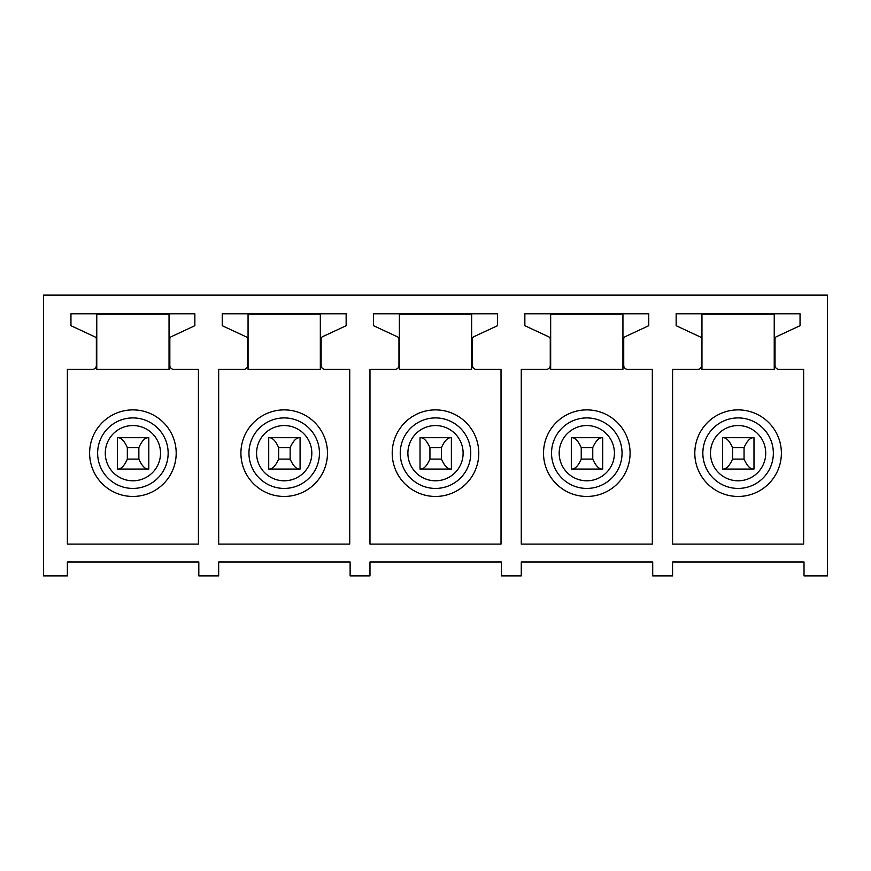 <?xml version="1.0" encoding="UTF-8"?>
<svg xmlns="http://www.w3.org/2000/svg" width="871" height="871" viewBox="0 0 871 871"><rect width="100%" height="100%" fill="white"/><g stroke="black" fill="none" stroke-linecap="round" stroke-linejoin="round"><path stroke-width="1.31" d="M43.55 575.883L67.372 575.883L67.372 561.98L198.817 561.98L198.817 575.883L218.675 575.883L218.675 561.98L350.12 561.98L350.12 575.883L369.979 575.883L369.979 561.98L501.424 561.98L501.424 575.883L521.272 575.883L521.272 561.98L652.717 561.98L652.717 575.883L672.575 575.883L672.575 561.98L804.02 561.98L804.02 575.883L827.45 575.883L827.45 295.117L43.55 295.117L43.55 575.883M67.372 369.38L92.391 369.38A3.974 3.974 0 0 0 96.365 365.406L96.365 339.069A2.384 2.384 0 0 0 94.993 336.903L70.954 325.7L70.954 313.789L194.854 313.789L194.854 325.7L171.206 336.718A2.384 2.384 0 0 0 169.834 338.884L169.834 365.406A3.974 3.974 0 0 0 173.808 369.38L198.425 369.38L198.425 544.114L67.372 544.114L67.372 369.38M218.675 369.38L243.695 369.38A3.974 3.974 0 0 0 247.669 365.406L247.669 339.069A2.384 2.384 0 0 0 246.286 336.903L222.247 325.7L222.247 313.789L346.146 313.789L346.146 325.7L322.51 336.718A2.384 2.384 0 0 0 321.127 338.884L321.127 365.406A3.974 3.974 0 0 0 325.101 369.38L349.728 369.38L349.728 544.114L218.675 544.114L218.675 369.38M369.979 369.38L394.999 369.38A3.974 3.974 0 0 0 398.962 365.406L398.962 339.069A2.384 2.384 0 0 0 397.59 336.903L373.55 325.7L373.55 313.789L497.45 313.789L497.45 325.7L473.802 336.718A2.384 2.384 0 0 0 472.43 338.884L472.43 365.406A3.974 3.974 0 0 0 476.404 369.38L501.021 369.38L501.021 544.114L369.979 544.114L369.979 369.38M521.272 369.38L546.291 369.38A3.974 3.974 0 0 0 550.265 365.406L550.265 339.069A2.384 2.384 0 0 0 548.893 336.903L524.854 325.7L524.854 313.789L648.753 313.789L648.753 325.7L625.106 336.718A2.384 2.384 0 0 0 623.734 338.884L623.734 365.406A3.974 3.974 0 0 0 627.697 369.38L652.325 369.38L652.325 544.114L521.272 544.114L521.272 369.38M672.575 369.38L697.595 369.38A3.974 3.974 0 0 0 701.569 365.406L701.569 339.069A2.384 2.384 0 0 0 700.186 336.903L676.146 325.7L676.146 313.789L800.046 313.789L800.046 325.7L776.409 336.718A2.384 2.384 0 0 0 775.027 338.884L775.027 365.406A3.974 3.974 0 0 0 779.001 369.38L803.628 369.38L803.628 544.114L672.575 544.114L672.575 369.38M138.859 447.607L127.34 447.607C124.401 441.042 121.298 437.732 118.053 437.688L148.146 437.688C144.891 437.732 141.799 441.042 138.859 447.607L138.859 459.126C141.799 465.713 144.891 469.023 148.146 469.055L148.789 469.055L148.146 469.055L148.789 469.055L148.789 437.688L117.411 437.688L118.053 437.688L117.411 437.688L117.411 469.055L118.053 469.055L117.411 469.055M153.655 491.157A43.289 43.289 0 0 1 94.917 473.922A43.289 43.289 0 0 1 112.152 415.184A43.289 43.289 0 0 1 170.89 432.419A43.289 43.289 0 0 1 153.655 491.157M169.039 314.181L169.039 369.38L96.768 369.38L96.768 314.181L169.039 314.181M290.152 447.607L278.644 447.607C275.693 441.042 272.601 437.732 269.357 437.688L299.439 437.688C296.194 437.732 293.102 441.042 290.152 447.607L290.152 459.126C293.102 465.713 296.194 469.023 299.439 469.055L300.081 469.055L299.439 469.055L300.081 469.055L300.081 437.688L268.714 437.688L269.357 437.688L268.714 437.688L268.714 469.055L269.357 469.055L268.714 469.055M304.948 491.157A43.289 43.289 0 0 1 246.21 473.922A43.289 43.289 0 0 1 263.445 415.184A43.289 43.289 0 0 1 322.183 432.419A43.289 43.289 0 0 1 304.948 491.157M320.332 314.181L320.332 369.38L248.061 369.38L248.061 314.181L320.332 314.181M441.455 447.607L429.936 447.607C426.997 441.042 423.905 437.732 420.66 437.688L450.743 437.688C447.498 437.732 444.406 441.042 441.455 447.607L441.455 459.126C444.395 465.713 447.498 469.023 450.743 469.055L451.385 469.055L450.743 469.055L451.385 469.055L451.385 437.688L420.018 437.688L420.66 437.688L420.018 437.688L420.018 469.055L420.66 469.055L420.018 469.055M456.252 491.157A43.289 43.289 0 0 1 397.514 473.922A43.289 43.289 0 0 1 414.748 415.184A43.289 43.289 0 0 1 473.486 432.419A43.289 43.289 0 0 1 456.252 491.157M471.636 314.181L471.636 369.38L399.364 369.38L399.364 314.181L471.636 314.181M592.759 447.607L581.24 447.607C578.3 441.042 575.198 437.732 571.953 437.688L602.046 437.688C598.791 437.732 595.699 441.042 592.759 447.607L592.759 459.126C595.699 465.713 598.791 469.023 602.046 469.055L602.688 469.055L602.046 469.055L602.688 469.055L602.688 437.688L571.311 437.688L571.953 437.688L571.311 437.688L571.311 469.055L571.953 469.055L571.311 469.055M607.555 491.157A43.289 43.289 0 0 1 548.817 473.922A43.289 43.289 0 0 1 566.052 415.184A43.289 43.289 0 0 1 624.79 432.419A43.289 43.289 0 0 1 607.555 491.157M622.939 314.181L622.939 369.38L550.668 369.38L550.668 314.181L622.939 314.181M744.052 447.607L732.544 447.607C729.593 441.042 726.501 437.732 723.257 437.688L753.339 437.688C750.094 437.732 747.002 441.042 744.052 447.607L744.052 459.126C747.002 465.713 750.094 469.023 753.339 469.055L753.981 469.055L753.339 469.055L753.981 469.055L753.981 437.688L722.614 437.688L723.257 437.688L722.614 437.688L722.614 469.055L723.257 469.055L722.614 469.055M758.848 491.157A43.289 43.289 0 0 1 700.11 473.922A43.289 43.289 0 0 1 717.345 415.184A43.289 43.289 0 0 1 776.083 432.419A43.289 43.289 0 0 1 758.848 491.157M774.232 314.181L774.232 369.38L701.961 369.38L701.961 314.181L774.232 314.181M138.859 459.126L127.34 459.126C124.401 465.713 121.298 469.023 118.053 469.055L148.146 469.055L118.053 469.055M127.34 459.126L127.34 447.607M290.152 459.126L278.644 459.126C275.693 465.713 272.601 469.023 269.357 469.055L299.439 469.055L269.357 469.055M278.644 459.126L278.644 447.607M441.455 459.126L429.936 459.126C426.997 465.713 423.905 469.023 420.66 469.055L450.743 469.055L420.66 469.055M429.936 459.126L429.936 447.607M592.759 459.126L581.24 459.126C578.3 465.713 575.198 469.023 571.953 469.055L602.046 469.055L571.953 469.055M581.24 459.126L581.24 447.607M744.052 459.126L732.544 459.126C729.593 465.713 726.501 469.023 723.257 469.055L753.339 469.055L723.257 469.055M732.544 459.126L732.544 447.607M119.654 428.935A27.622 27.622 0 0 0 108.657 466.41A27.622 27.622 0 0 0 146.143 477.417A27.622 27.622 0 0 0 157.139 439.931A27.622 27.622 0 0 0 119.654 428.935M115.995 422.228A35.254 35.254 0 0 0 101.961 470.079A35.254 35.254 0 0 0 149.801 484.113A35.254 35.254 0 0 0 163.835 436.273A35.254 35.254 0 0 0 115.995 422.228M270.957 428.935A27.622 27.622 0 0 0 259.961 466.41A27.622 27.622 0 0 0 297.447 477.417A27.622 27.622 0 0 0 308.443 439.931A27.622 27.622 0 0 0 270.957 428.935M267.299 422.228A35.254 35.254 0 0 0 253.265 470.079A35.254 35.254 0 0 0 301.105 484.113A35.254 35.254 0 0 0 315.139 436.273A35.254 35.254 0 0 0 267.299 422.228M422.261 428.935A27.622 27.622 0 0 0 411.264 466.41A27.622 27.622 0 0 0 448.739 477.417A27.622 27.622 0 0 0 459.736 439.931A27.622 27.622 0 0 0 422.261 428.935M418.603 422.228A35.254 35.254 0 0 0 404.558 470.079A35.254 35.254 0 0 0 452.397 484.113A35.254 35.254 0 0 0 466.442 436.273A35.254 35.254 0 0 0 418.603 422.228M573.553 428.935A27.622 27.622 0 0 0 562.557 466.41A27.622 27.622 0 0 0 600.043 477.417A27.622 27.622 0 0 0 611.039 439.931A27.622 27.622 0 0 0 573.553 428.935M569.895 422.228A35.254 35.254 0 0 0 555.861 470.079A35.254 35.254 0 0 0 603.701 484.113A35.254 35.254 0 0 0 617.735 436.273A35.254 35.254 0 0 0 569.895 422.228M724.857 428.935A27.622 27.622 0 0 0 713.861 466.41A27.622 27.622 0 0 0 751.346 477.417A27.622 27.622 0 0 0 762.343 439.931A27.622 27.622 0 0 0 724.857 428.935M721.199 422.228A35.254 35.254 0 0 0 707.165 470.079A35.254 35.254 0 0 0 755.005 484.113A35.254 35.254 0 0 0 769.039 436.273A35.254 35.254 0 0 0 721.199 422.228M148.789 469.055L148.146 469.055M300.081 469.055L299.439 469.055M451.385 469.055L450.743 469.055M602.688 469.055L602.046 469.055M753.981 469.055L753.339 469.055"/></g></svg>
